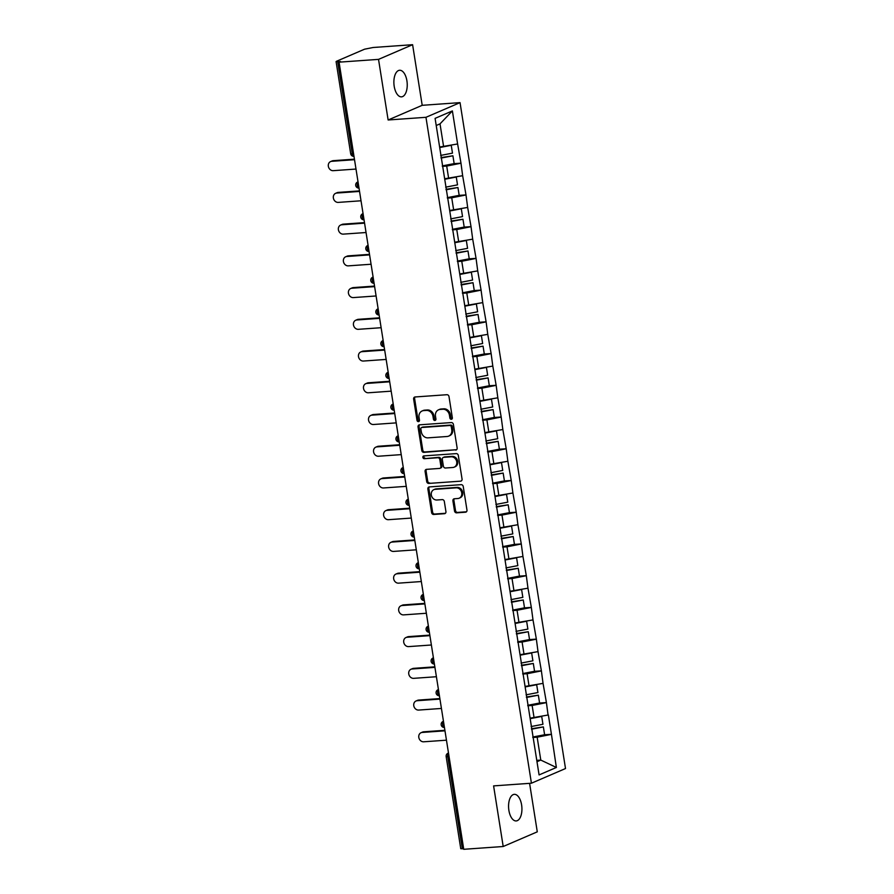 <?xml version="1.0" encoding="UTF-8"?>
<svg xmlns="http://www.w3.org/2000/svg" width="894" height="894" viewBox="0 0 894 894"><rect width="100%" height="100%" fill="white"/><g stroke="black" fill="none" stroke-linecap="round" stroke-linejoin="round"><path stroke-width="1.34" d="M451.336 419.286A1.43 1.218 -113.3 0 0 452.353 417.8L449 396.59A2.045 1.743 -113.3 0 0 446.911 394.712L415.084 396.97A2.045 1.743 -113.3 0 0 413.631 399.093L416.995 420.314A1.43 1.218 -113.3 0 0 419.465 420.135L419.029 417.386A6.537 5.587 -113.3 0 1 422.102 410.983A6.537 5.587 -113.3 0 1 423.678 410.603L426.326 410.413A6.537 5.587 -113.3 0 1 432.998 416.403L433.434 419.141A1.43 1.218 -113.3 0 0 435.914 418.962L435.479 416.224A6.537 5.587 -113.3 0 1 438.552 409.81A6.537 5.587 -113.3 0 1 440.127 409.43L442.776 409.24A6.537 5.587 -113.3 0 1 449.447 415.229L449.883 417.979A1.43 1.218 -113.3 0 0 451.336 419.286M508.887 810.377A13.332 6.638 -94.1 0 1 514.296 794.341A13.332 6.638 -94.1 0 1 521.604 804.902A13.332 6.638 -94.1 0 1 516.184 820.938A13.332 6.638 -94.1 0 1 508.887 810.377M394.198 86.305A13.332 6.638 -94.1 0 1 399.618 70.268A13.332 6.638 -94.1 0 1 406.915 80.829A13.332 6.638 -94.1 0 1 401.507 96.854A13.332 6.638 -94.1 0 1 394.198 86.305M454.51 510.966A2.045 1.743 -113.3 0 0 456.588 512.843L465.517 512.206A2.045 1.743 -113.3 0 0 466.97 510.083L463.237 486.526A2.045 1.743 -113.3 0 0 461.159 484.66L429.332 486.917A2.045 1.743 -113.3 0 0 427.88 489.04L431.612 512.597A2.045 1.743 -113.3 0 0 433.691 514.463L444.474 513.704A2.045 1.743 -113.3 0 0 445.927 511.58L444.329 501.5A2.045 1.743 -113.3 0 0 442.251 499.623L436.898 500.003A5.465 4.671 -113.3 0 1 431.5 495.768A5.465 4.671 -113.3 0 1 433.892 489.644A5.465 4.671 -113.3 0 1 435.21 489.32L456.163 487.833A5.465 4.671 -113.3 0 1 461.572 492.08A5.465 4.671 -113.3 0 1 459.17 498.204A5.465 4.671 -113.3 0 1 457.851 498.517L454.364 498.763A2.045 1.743 -113.3 0 0 452.912 500.886L454.51 510.966L455.504 510.541A2.045 1.743 -113.3 0 0 457.583 512.418L466.467 511.781M388.13 119.986L422.203 105.313L412.603 44.7L378.531 59.373L388.13 119.986L425.957 117.304L531.427 783.211L493.6 785.893L503.199 846.506L463.74 849.3L339.072 62.167L340.569 61.53L337.686 61.731L352.281 153.869L353.588 153.779M378.531 59.373L339.072 62.167M455.683 450.118A2.045 1.743 -113.3 0 0 457.136 447.995L453.403 424.438A2.045 1.743 -113.3 0 0 451.325 422.571L419.498 424.829A2.045 1.743 -113.3 0 0 418.046 426.952L421.778 450.509A2.045 1.743 -113.3 0 0 423.857 452.375L456.599 449.727M458.32 455.482L462.053 479.039A2.045 1.743 -113.3 0 1 460.6 481.162L428.774 483.419A2.045 1.743 -113.3 0 1 426.695 481.553L425.097 471.473A2.045 1.743 -113.3 0 1 426.55 469.35L439.457 468.434A2.045 1.743 -113.3 0 0 440.91 466.31L439.848 459.617A2.045 1.743 -113.3 0 0 437.758 457.75L424.326 458.7A1.43 1.218 -113.3 0 1 423.879 455.906L456.242 453.616A2.045 1.743 -113.3 0 1 458.32 455.482M425.957 117.304L460.041 102.631L565.511 768.538L531.427 783.211M544.345 734.79L551.43 734.287L548.368 714.965L530.086 718.161M551.43 734.287L556.37 767.477L539.082 774.919L435.087 118.366L452.386 110.923L457.616 143.968L439.636 147.029M453.884 163.669L460.98 163.166L457.616 143.968M460.98 163.166L462.645 175.705L444.653 178.766M458.913 195.395L465.998 194.892L462.645 175.705M465.998 194.892L467.663 207.43L449.682 210.492M463.93 227.132L471.026 226.629L467.663 207.43M471.026 226.629L472.691 239.156L454.711 242.218M468.959 258.858L476.055 258.355L472.691 239.156M476.055 258.355L477.72 270.893L459.739 273.955M473.988 290.584L481.073 290.081L477.72 270.893M481.073 290.081L482.749 302.619L465.048 305.659M479.016 322.309L486.101 321.806L482.749 302.619M486.101 321.806L487.766 334.345L470.076 337.384M484.034 354.046L491.13 353.543L487.766 334.345M491.13 353.543L492.795 366.082L475.094 369.121M489.063 385.772L496.148 385.269L492.795 366.082M496.148 385.269L497.824 397.808L479.832 400.87M494.091 417.498L501.176 416.995L497.824 397.808M501.176 416.995L502.841 429.533L484.861 432.595M499.109 449.235L506.205 448.732L502.841 429.533M506.205 448.732L507.87 461.259L489.89 464.321M504.138 480.961L511.234 480.458L507.87 461.259M511.234 480.458L512.899 492.996L494.907 496.058M509.167 512.687L516.251 512.184L512.899 492.996M516.251 512.184L517.917 524.722L499.936 527.784M514.184 544.424L521.28 543.921L517.917 524.722M521.28 543.921L522.945 556.448L505.255 559.499M519.213 576.149L526.309 575.647L522.945 556.448M526.309 575.647L527.974 588.185L510.273 591.225M524.242 607.875L531.327 607.372L527.974 588.185M531.327 607.372L533.003 619.911L515.011 622.973M529.27 639.612L536.355 639.109L533.003 619.911M536.355 639.109L538.02 651.637L520.04 654.699M534.288 671.338L541.384 670.835L538.02 651.637M541.384 670.835L543.049 683.374L525.069 686.436M539.317 703.064L546.413 702.561L543.049 683.374M546.413 702.561L548.078 715.099M534.098 717.871L532.131 705.467L527.806 705.779M546.111 702.695L532.131 705.467M529.069 686.145L527.114 673.741L522.789 674.042M541.082 670.958L527.114 673.741M524.052 654.419L522.085 642.015L517.76 642.317M536.054 639.232L522.085 642.015M519.023 622.693L517.056 610.278L512.731 610.591M531.036 607.507L517.056 610.278M513.994 590.956L512.027 578.552L507.714 578.854M526.007 575.77L512.027 578.552M508.977 559.231L507.01 546.826L502.685 547.128M520.978 544.044L507.01 546.826M503.948 527.505L501.981 515.089L497.656 515.402M515.961 512.318L501.981 515.089M498.919 495.768L496.952 483.363L492.628 483.676M510.932 480.592L496.952 483.363M493.89 464.042L491.935 451.638L487.61 451.939M505.903 448.855L491.935 451.638M488.873 432.316L486.906 419.901L482.581 420.214M500.886 417.129L486.906 419.901M483.844 400.579L481.877 388.175L477.552 388.488M495.857 385.403L481.877 388.175M478.815 368.853L476.86 356.449L472.535 356.751M490.828 353.666L476.86 356.449M473.798 337.127L471.831 324.723L467.506 325.025M485.8 321.941L471.831 324.723M468.769 305.39L466.802 292.986L462.477 293.299M480.782 290.215L466.802 292.986M463.74 273.665L461.773 261.26L457.46 261.562M475.753 258.478L461.773 261.26M458.723 241.939L456.756 229.534L452.431 229.836M470.725 226.752L456.756 229.534M453.694 210.213L451.727 197.797L447.402 198.11M465.707 195.026L451.727 197.797M448.665 178.476L446.698 166.072L442.374 166.373M460.678 163.289L446.698 166.072M412.603 44.7L373.156 47.494L364.596 49.181L336.468 61.284L337.686 61.731M443.636 146.75L440.016 123.864L436.227 125.506M452.386 110.923L440.016 123.864M503.199 846.506L537.283 831.833L529.594 783.334M463.662 848.775L460.756 848.708L446.162 756.57L447.76 756.726L462.354 848.864M422.203 105.313L460.041 102.631M536.992 761.71L540.781 760.079L537.16 737.204L532.835 737.505M536.78 760.369L540.781 760.079L556.37 767.477M551.14 734.421L537.16 737.204M452.118 418.85A1.43 1.218 -113.3 0 1 450.878 417.554L450.442 414.805A6.537 5.587 -113.3 0 0 443.77 408.815L442.776 409.24M438.552 409.81L439.546 409.385A6.537 5.587 -113.3 0 1 441.122 409.005L443.77 408.815M422.102 410.983L423.097 410.547A6.537 5.587 -113.3 0 1 424.672 410.167L427.321 409.977A6.537 5.587 -113.3 0 1 433.992 415.967L434.428 418.716A1.43 1.218 -113.3 0 0 435.68 420.024M415.129 396.97A2.045 1.743 -113.3 0 0 414.626 398.668L417.99 419.878A1.43 1.218 -113.3 0 0 419.23 421.186M419.543 424.818A2.045 1.743 -113.3 0 0 419.04 426.516L422.773 450.073A2.045 1.743 -113.3 0 0 424.851 451.951L456.633 449.693M451.28 426.807A1.43 1.218 -113.3 0 0 449.816 425.499L421.879 427.477A1.43 1.218 -113.3 0 0 420.862 428.964L421.331 431.858A6.537 5.587 -113.3 0 0 427.991 437.848L447.089 436.495A6.537 5.587 -113.3 0 0 448.665 436.116A6.537 5.587 -113.3 0 0 451.738 429.701L451.28 426.807L452.275 426.382A1.43 1.218 -113.3 0 0 450.811 425.075L449.816 425.499M422.236 427.332A1.43 1.218 -113.3 0 1 422.873 427.053L450.811 425.075M448.665 436.116L449.66 435.691A6.537 5.587 -113.3 0 0 452.733 429.276L451.738 429.701M452.275 426.382L452.733 429.276M460.6 481.162L428.774 483.419M426.594 469.339A2.045 1.743 -113.3 0 0 426.092 471.037L427.69 481.117A2.045 1.743 -113.3 0 0 429.768 482.995M439.949 468.311L440.943 467.886A2.045 1.743 -113.3 0 0 441.904 465.886L440.843 459.192A2.045 1.743 -113.3 0 0 438.753 457.326L424.326 458.7M424.114 455.895A1.43 1.218 -113.3 0 0 425.32 458.276M452.845 467.484A5.465 4.671 -113.3 0 0 454.163 467.16A5.465 4.671 -113.3 0 0 456.566 461.036A5.465 4.671 -113.3 0 0 451.157 456.8L443.77 457.326A2.045 1.743 -113.3 0 0 442.318 459.449L443.379 466.132A2.045 1.743 -113.3 0 0 445.469 468.009L452.845 467.484M454.163 467.16L455.158 466.735A5.465 4.671 -113.3 0 0 457.56 460.611A5.465 4.671 -113.3 0 0 452.152 456.376L451.157 456.8M443.279 457.437L444.273 457.013A2.045 1.743 -113.3 0 1 444.765 456.89L452.152 456.376M454.409 498.763A2.045 1.743 -113.3 0 0 453.906 500.461L455.504 510.541M459.17 498.204L460.164 497.768A5.465 4.671 -113.3 0 0 462.556 491.644A5.465 4.671 -113.3 0 0 457.158 487.409L456.163 487.833M433.892 489.644L434.886 489.219A5.465 4.671 -113.3 0 1 436.205 488.895L457.158 487.409M429.377 486.906A2.045 1.743 -113.3 0 0 428.874 488.605L432.607 512.161A2.045 1.743 -113.3 0 0 434.685 514.039L445.424 513.279M333.238 160.674L331.741 161.311A4.794 4.09 -113.3 0 0 330.59 161.59L332.087 160.954A4.794 4.09 66.7 0 1 333.238 160.674L354.437 159.166M330.59 161.59A4.794 4.09 -113.3 0 0 328.489 166.954A4.794 4.09 -113.3 0 0 333.227 170.676L356.002 169.055M440.641 155.422L452.487 153.142L451.246 145.309L439.714 147.532M442.306 165.904L454.152 163.613L452.912 155.791L441.066 158.07M440.988 157.601L452.912 155.791M331.741 161.311L354.527 159.702M338.256 192.4L336.77 193.048A4.794 4.09 -113.3 0 0 335.619 193.327L337.105 192.679A4.794 4.09 66.7 0 1 338.256 192.4L359.466 190.903M335.619 193.327A4.794 4.09 -113.3 0 0 333.518 198.691A4.794 4.09 -113.3 0 0 338.256 202.402L361.031 200.781M445.67 187.159L457.516 184.868L456.275 177.046L444.743 179.269M447.324 197.63L459.181 195.35L457.94 187.517L446.084 189.796M446.017 189.327L457.94 187.517M336.77 193.048L359.544 191.428M343.285 224.137L341.799 224.774A4.794 4.09 -113.3 0 0 340.648 225.053L342.134 224.416A4.794 4.09 66.7 0 1 343.285 224.137L364.484 222.628M340.648 225.053A4.794 4.09 -113.3 0 0 338.547 230.417A4.794 4.09 -113.3 0 0 343.274 234.127L366.059 232.518M450.699 218.885L462.544 216.605L461.304 208.771L449.76 210.995M452.353 229.356L464.198 227.076L462.958 219.242L451.112 221.533M451.034 221.064L462.958 219.242M341.799 224.774L364.573 223.154M348.314 255.863L346.816 256.5A4.794 4.09 -113.3 0 0 345.665 256.779L347.163 256.142A4.794 4.09 66.7 0 1 348.314 255.863L369.513 254.354M345.665 256.779A4.794 4.09 -113.3 0 0 343.564 262.143A4.794 4.09 -113.3 0 0 348.302 265.864L371.077 264.244M455.716 250.611L467.573 248.331L466.333 240.497L454.789 242.721M457.382 261.093L469.227 258.802L467.987 250.979L456.141 253.259M456.063 252.79L467.987 250.979M346.816 256.5L369.602 254.891M353.342 287.589L351.845 288.237A4.794 4.09 -113.3 0 0 350.694 288.516L352.18 287.868A4.794 4.09 66.7 0 1 353.342 287.589L374.541 286.091M350.694 288.516A4.794 4.09 -113.3 0 0 348.593 293.88A4.794 4.09 -113.3 0 0 353.331 297.59L376.106 295.97M460.745 282.348L472.591 280.057L471.35 272.234L459.818 274.458M462.41 292.819L474.256 290.539L473.015 282.705L461.17 284.985M461.092 284.515L473.015 282.705M351.845 288.237L374.62 286.616M358.36 319.314L356.874 319.963A4.794 4.09 -113.3 0 0 355.723 320.242L357.209 319.594A4.794 4.09 66.7 0 1 358.36 319.314L379.57 317.817M355.723 320.242A4.794 4.09 -113.3 0 0 353.622 325.606A4.794 4.09 -113.3 0 0 358.349 329.316L381.135 327.707M465.774 314.073L477.619 311.794L476.379 303.96L464.835 306.184M467.428 324.544L479.273 322.265L478.033 314.431L466.187 316.722M466.12 316.252L478.033 314.431M356.874 319.963L379.648 318.342M363.389 351.051L361.902 351.688A4.794 4.09 -113.3 0 0 360.74 351.968L362.238 351.331A4.794 4.09 66.7 0 1 363.389 351.051L384.588 349.543M360.74 351.968A4.794 4.09 -113.3 0 0 358.65 357.332A4.794 4.09 -113.3 0 0 363.377 361.042L386.152 359.433M470.792 345.799L482.648 343.519L481.408 335.686L469.864 337.91M472.457 356.281L484.302 353.99L483.062 346.157L471.216 348.448M471.138 347.978L483.062 346.157M361.902 351.688L384.677 350.079M368.417 382.777L366.92 383.425A4.794 4.09 -113.3 0 0 365.769 383.694L367.255 383.057A4.794 4.09 66.7 0 1 368.417 382.777L389.616 381.28M365.769 383.694A4.794 4.09 -113.3 0 0 363.668 389.069A4.794 4.09 -113.3 0 0 368.406 392.779L391.181 391.159M475.82 377.536L487.666 375.245L486.425 367.412L474.893 369.647M477.485 388.007L489.331 385.727L488.09 377.894L476.245 380.173M476.167 379.704L488.09 377.894M366.92 383.425L389.706 381.805M373.435 414.503L371.949 415.151A4.794 4.09 -113.3 0 0 370.798 415.431L372.284 414.782A4.794 4.09 66.7 0 1 373.435 414.503L394.645 413.006M370.798 415.431A4.794 4.09 -113.3 0 0 368.697 420.795A4.794 4.09 -113.3 0 0 373.435 424.505L396.21 422.884M480.849 409.262L492.695 406.971L491.454 399.149L479.922 401.372M482.503 419.733L494.348 417.453L493.119 409.62L481.263 411.911M481.195 411.441L493.119 409.62M371.949 415.151L394.723 413.531M378.464 446.24L376.977 446.877A4.794 4.09 -113.3 0 0 375.826 447.156L377.313 446.519A4.794 4.09 66.7 0 1 378.464 446.24L399.663 444.731M375.826 447.156A4.794 4.09 -113.3 0 0 373.726 452.52A4.794 4.09 -113.3 0 0 378.453 456.231L401.238 454.621M485.878 440.988L497.723 438.708L496.483 430.874L484.939 433.098M487.532 451.47L499.377 449.179L498.137 441.345L486.291 443.636M486.213 443.167L498.137 441.345M376.977 446.877L399.752 445.268M383.492 477.966L381.995 478.603A4.794 4.09 -113.3 0 0 380.844 478.882L382.341 478.245A4.794 4.09 66.7 0 1 383.492 477.966L404.691 476.457M380.844 478.882A4.794 4.09 -113.3 0 0 378.743 484.257A4.794 4.09 -113.3 0 0 383.481 487.968L406.256 486.347M490.895 472.725L502.741 470.434L501.5 462.6L489.968 464.824M492.56 483.196L504.406 480.905L503.166 473.082L491.32 475.362M491.242 474.893L503.166 473.082M381.995 478.603L404.781 476.994M388.51 509.692L387.024 510.34A4.794 4.09 -113.3 0 0 385.873 510.619L387.359 509.971A4.794 4.09 66.7 0 1 388.51 509.692L409.72 508.194M385.873 510.619A4.794 4.09 -113.3 0 0 383.772 515.983A4.794 4.09 -113.3 0 0 388.51 519.693L411.285 518.073M495.924 504.451L507.77 502.16L506.529 494.337L494.997 496.561M497.578 514.922L509.435 512.642L508.194 504.808L496.338 507.088M496.271 506.619L508.194 504.808M387.024 510.34L409.798 508.72M393.539 541.429L392.053 542.066A4.794 4.09 -113.3 0 0 390.901 542.345L392.388 541.708A4.794 4.09 66.7 0 1 393.539 541.429L414.749 539.92M390.901 542.345A4.794 4.09 -113.3 0 0 388.801 547.709A4.794 4.09 -113.3 0 0 393.528 551.419L416.313 549.81M500.953 536.177L512.798 533.897L511.558 526.063L500.014 528.287M502.607 546.647L514.452 544.368L513.212 536.534L501.366 538.825M501.288 538.356L513.212 536.534M392.053 542.066L414.827 540.445M398.568 573.155L397.07 573.792A4.794 4.09 -113.3 0 0 395.919 574.071L397.417 573.434A4.794 4.09 66.7 0 1 398.568 573.155L419.767 571.646M395.919 574.071A4.794 4.09 -113.3 0 0 393.818 579.435A4.794 4.09 -113.3 0 0 398.556 583.156L421.331 581.536M505.97 567.902L517.827 565.623L516.587 557.789L505.043 560.013M507.636 578.384L519.481 576.094L518.241 568.271L506.395 570.551M506.317 570.081L518.241 568.271M397.07 573.792L419.856 572.182M403.596 604.88L402.099 605.529A4.794 4.09 -113.3 0 0 400.948 605.808L402.434 605.16A4.794 4.09 66.7 0 1 403.596 604.88L424.795 603.383M400.948 605.808A4.794 4.09 -113.3 0 0 398.847 611.172A4.794 4.09 -113.3 0 0 403.585 614.882L426.36 613.262M510.999 599.639L522.845 597.348L521.604 589.526L510.072 591.75M512.664 610.11L524.51 607.831L523.269 599.997L511.424 602.277M511.346 601.807L523.269 599.997M402.099 605.529L424.873 603.908M408.614 636.617L407.128 637.254A4.794 4.09 -113.3 0 0 405.977 637.534L407.463 636.897A4.794 4.09 66.7 0 1 408.614 636.617L429.824 635.109M405.977 637.534A4.794 4.09 -113.3 0 0 403.876 642.898A4.794 4.09 -113.3 0 0 408.614 646.608L431.389 644.999M516.028 631.365L527.873 629.085L526.633 621.252L515.089 623.476M517.682 641.836L529.527 639.556L528.287 631.723L516.441 634.014M516.374 633.544L528.287 631.723M407.128 637.254L429.902 635.634M413.643 668.343L412.156 668.98A4.794 4.09 -113.3 0 0 410.994 669.26L412.492 668.623A4.794 4.09 66.7 0 1 413.643 668.343L434.842 666.835M410.994 669.26A4.794 4.09 -113.3 0 0 408.904 674.624A4.794 4.09 -113.3 0 0 413.631 678.345L436.406 676.724M521.046 663.091L532.902 660.811L531.662 652.978L520.118 655.201M522.711 673.573L534.556 671.282L533.316 663.46L521.47 665.739M521.392 665.27L533.316 663.46M412.156 668.98L434.931 667.371M418.671 700.069L417.174 700.717A4.794 4.09 -113.3 0 0 416.023 700.997L417.52 700.348A4.794 4.09 66.7 0 1 418.671 700.069L439.87 698.572M416.023 700.997A4.794 4.09 -113.3 0 0 413.922 706.361A4.794 4.09 -113.3 0 0 418.66 710.071L441.435 708.45M526.074 694.828L537.92 692.537L536.679 684.715L525.147 686.938M527.739 705.299L539.585 703.019L538.344 695.186L526.499 697.465M526.421 696.996L538.344 695.186M417.174 700.717L439.96 699.097M423.689 731.795L422.203 732.443A4.794 4.09 -113.3 0 0 421.052 732.722L422.538 732.074A4.794 4.09 66.7 0 1 423.689 731.795L444.899 730.297M421.052 732.722A4.794 4.09 -113.3 0 0 418.951 738.086A4.794 4.09 -113.3 0 0 423.689 741.796L446.464 740.187M531.103 726.554L542.949 724.274L541.708 716.44L530.176 718.664M532.757 737.025L544.614 734.745L543.373 726.911L531.517 729.202M531.449 728.733L543.373 726.911M422.203 732.443L444.977 730.823M350.683 153.712L352.281 153.869A3.129 1.553 85.9 0 0 353.99 156.349A3.129 1.553 85.9 0 0 353.99 156.338L353.99 156.349A3.129 3.129 0 0 1 350.683 153.712L336.088 61.585M449.067 756.637L447.76 756.726A3.129 1.553 -94.1 0 1 448.52 753.184M358.047 181.94A3.129 2.671 66.7 0 0 357.555 182.085A3.129 3.129 0 0 0 359.008 188.075A3.129 1.553 85.9 0 0 359.019 188.075A3.129 1.553 85.9 0 1 357.298 185.594A3.129 1.553 -94.1 0 1 358.069 182.063M363.076 213.666A3.129 2.671 66.7 0 0 362.584 213.822A3.129 3.129 0 0 0 364.037 219.801L364.037 219.801A3.129 1.553 85.9 0 1 362.327 217.331A3.129 1.553 -94.1 0 1 363.087 213.789M368.093 245.403A3.129 2.671 66.7 0 0 367.613 245.548A3.129 3.129 0 0 0 369.066 251.527L369.066 251.527A3.129 1.553 85.9 0 1 367.356 249.057A3.129 1.553 -94.1 0 1 368.116 245.515M373.122 277.129A3.129 2.671 66.7 0 0 372.63 277.274A3.129 3.129 0 0 0 374.094 283.264L374.094 283.264A3.129 1.553 85.9 0 1 372.373 280.783A3.129 1.553 -94.1 0 1 373.144 277.252M378.151 308.855A3.129 2.671 66.7 0 0 377.659 309.011A3.129 3.129 0 0 0 379.112 314.99A3.129 1.553 85.9 0 0 379.123 314.99A3.129 1.553 85.9 0 1 377.402 312.52A3.129 1.553 -94.1 0 1 378.162 308.978M383.168 340.592A3.129 2.671 66.7 0 0 382.688 340.737A3.129 3.129 0 0 0 384.141 346.716L384.141 346.716A3.129 1.553 85.9 0 1 382.431 344.246A3.129 1.553 -94.1 0 1 383.191 340.703M388.197 372.317A3.129 2.671 66.7 0 0 387.705 372.463A3.129 3.129 0 0 0 389.169 378.453L389.169 378.453A3.129 1.553 85.9 0 1 387.46 375.972A3.129 1.553 -94.1 0 1 388.219 372.44M393.226 404.043A3.129 2.671 66.7 0 0 392.734 404.189A3.129 3.129 0 0 0 394.187 410.178A3.129 1.553 85.9 0 0 394.198 410.178A3.129 1.553 85.9 0 1 392.477 407.709A3.129 1.553 -94.1 0 1 393.237 404.166M398.243 435.769A3.129 2.671 66.7 0 0 397.763 435.926A3.129 3.129 0 0 0 399.216 441.904L399.216 441.904A3.129 1.553 85.9 0 1 397.506 439.435A3.129 1.553 -94.1 0 1 398.266 435.892M403.272 467.506A3.129 2.671 66.7 0 0 402.792 467.651A3.129 3.129 0 0 0 404.244 473.641L404.244 473.641A3.129 1.553 85.9 0 1 402.535 471.16A3.129 1.553 -94.1 0 1 403.295 467.618M408.301 499.232A3.129 2.671 66.7 0 0 407.809 499.377A3.129 3.129 0 0 0 409.273 505.367L409.273 505.367A3.129 1.553 85.9 0 1 407.552 502.897A3.129 1.553 -94.1 0 1 408.323 499.355M413.33 530.958A3.129 2.671 66.7 0 0 412.838 531.114A3.129 3.129 0 0 0 414.291 537.093L414.291 537.093A3.129 1.553 85.9 0 1 412.581 534.623A3.129 1.553 -94.1 0 1 413.341 531.081M418.347 562.695A3.129 2.671 66.7 0 0 417.867 562.84A3.129 3.129 0 0 0 419.32 568.83A3.129 1.553 85.9 0 0 419.32 568.819A3.129 1.553 85.9 0 1 417.61 566.349A3.129 1.553 -94.1 0 1 418.37 562.807M423.376 594.421A3.129 2.671 66.7 0 0 422.884 594.566A3.129 3.129 0 0 0 424.348 600.556L424.348 600.556A3.129 1.553 85.9 0 1 422.627 598.075A3.129 1.553 -94.1 0 1 423.398 594.544M428.405 626.146A3.129 2.671 66.7 0 0 427.913 626.303A3.129 3.129 0 0 0 429.366 632.281A3.129 1.553 85.9 0 1 427.656 629.812A3.129 1.553 -94.1 0 1 428.416 626.269M433.422 657.883A3.129 2.671 66.7 0 0 432.942 658.029A3.129 3.129 0 0 0 434.395 664.007L434.395 664.007A3.129 1.553 85.9 0 1 432.685 661.538A3.129 1.553 -94.1 0 1 433.445 657.995M438.451 689.609A3.129 2.671 66.7 0 0 437.959 689.755A3.129 3.129 0 0 0 439.423 695.744L439.423 695.744A3.129 1.553 85.9 0 1 437.714 693.263A3.129 1.553 -94.1 0 1 438.473 689.732M443.48 721.335A3.129 2.671 66.7 0 0 442.988 721.492A3.129 3.129 0 0 0 444.441 727.47A3.129 1.553 85.9 0 0 444.452 727.47A3.129 1.553 85.9 0 1 442.731 725A3.129 1.553 -94.1 0 1 443.491 721.458M446.162 756.57A3.129 3.129 0 0 1 448.017 753.217A3.129 2.671 66.7 0 1 448.497 753.072M450.442 414.805L449.447 415.229M441.122 409.005L440.127 409.43M434.428 418.716L433.434 419.141M433.992 415.967L432.998 416.403M427.321 409.977L426.326 410.413M424.672 410.167L423.678 410.603M417.99 419.878L416.995 420.314M414.626 398.668L413.631 399.093M450.878 417.554L449.883 417.979M424.851 451.951L423.857 452.375M422.773 450.073L421.778 450.509M419.04 426.516L418.046 426.952M422.873 427.053L421.879 427.477M427.69 481.117L426.695 481.553M426.092 471.037L425.097 471.473M441.904 465.886L440.91 466.31M440.843 459.192L439.848 459.617M438.753 457.326L437.758 457.75M444.765 456.89L443.77 457.326M453.906 500.461L452.912 500.886M436.205 488.895L435.21 489.32M445.391 513.301L444.474 513.704M434.685 514.039L433.691 514.463M432.607 512.161L431.612 512.597M428.874 488.605L427.88 489.04M466.433 511.815L465.517 512.206M457.583 512.418L456.588 512.843M422.538 427.142L421.543 427.567"/></g></svg>
